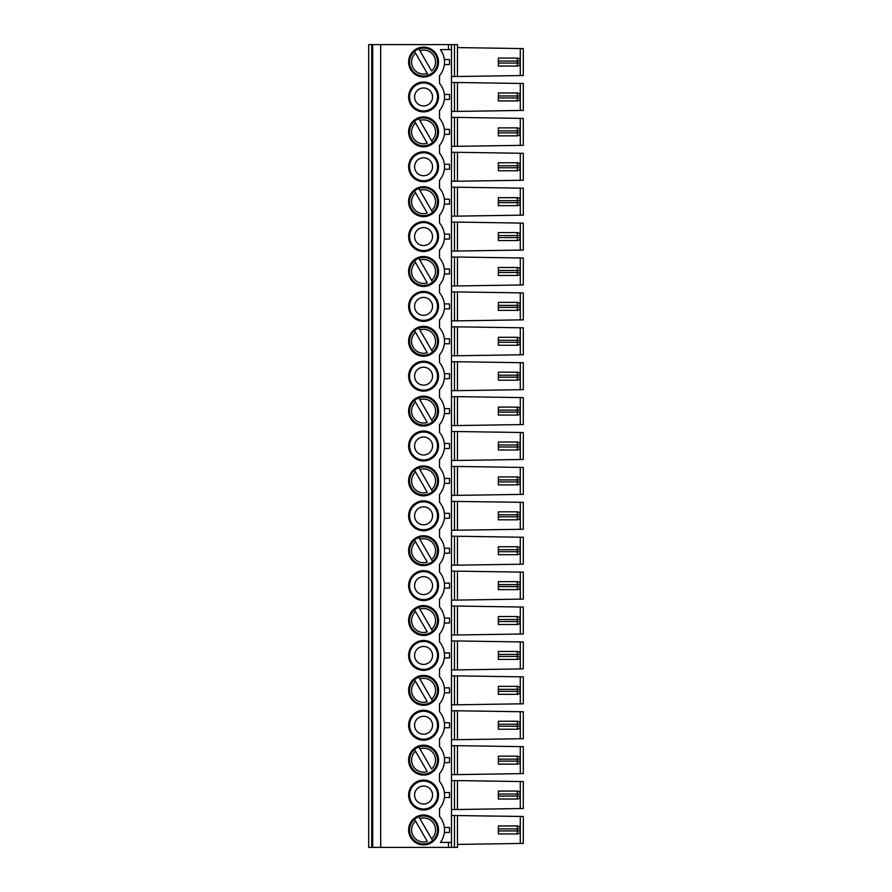 <?xml version="1.0" encoding="UTF-8"?>
<svg xmlns="http://www.w3.org/2000/svg" width="892" height="892" viewBox="0 0 892 892"><rect width="100%" height="100%" fill="white"/><g stroke="black" fill="none" stroke-linecap="round" stroke-linejoin="round"><path stroke-width="1.34" d="M517.304 92.969L517.304 95.957L498.36 95.957L498.36 92.969L517.304 92.969A2.988 2.988 0 0 1 520.292 95.957L517.304 95.957L517.304 100.941A2.988 2.988 0 0 0 520.292 97.953L520.292 95.957A2.988 2.988 0 0 0 519.891 94.463M517.304 162.779L517.304 165.767L498.36 165.767L498.36 162.779L517.304 162.779A2.988 2.988 0 0 1 520.292 165.767L517.304 165.767L517.304 170.751A2.988 2.988 0 0 0 520.292 167.763L520.292 165.767A2.988 2.988 0 0 0 519.891 164.273M517.304 197.678L517.304 200.678L498.36 200.678L498.36 197.678L517.304 197.678A2.988 2.988 0 0 1 520.292 200.678L517.304 200.678L517.304 205.662A2.988 2.988 0 0 0 520.292 202.662L520.292 200.678A2.988 2.988 0 0 0 519.891 199.172M418.85 188.524L419.864 190.286L418.85 188.524A13.96 13.96 0 0 0 411.468 208.65A13.96 13.96 0 0 0 432.587 212.318L431.572 210.557L432.587 212.318A13.96 13.96 0 0 0 418.85 188.524A13.96 13.96 0 0 1 423.566 187.71M517.304 232.589L517.304 235.577L498.36 235.577L498.36 232.589L517.304 232.589A2.988 2.988 0 0 1 520.292 235.577L517.304 235.577L517.304 240.561A2.988 2.988 0 0 0 520.292 237.573L520.292 235.577A2.988 2.988 0 0 0 519.891 234.083M517.304 267.488L517.304 270.477L498.36 270.477L498.36 267.488L517.304 267.488A2.988 2.988 0 0 1 520.292 270.477L517.304 270.477L517.304 275.472A2.988 2.988 0 0 0 520.292 272.473L520.292 270.477A2.988 2.988 0 0 0 519.891 268.983M414.535 260.832L415.549 262.594L414.535 260.832A13.96 13.96 0 0 0 428.272 284.626A13.96 13.96 0 0 0 432.587 282.128L431.572 280.367L432.587 282.128A13.96 13.96 0 0 0 418.85 258.334L419.864 260.096L418.85 258.334A13.96 13.96 0 0 0 414.535 260.832A13.96 13.96 0 0 1 423.566 257.52M517.304 302.388L517.304 305.387L498.36 305.387L498.36 302.388L517.304 302.388A2.988 2.988 0 0 1 520.292 305.387L517.304 305.387L517.304 310.371A2.988 2.988 0 0 0 520.292 307.383L520.292 305.387A2.988 2.988 0 0 0 519.891 303.893M517.304 337.299L517.304 340.287L498.36 340.287L498.36 337.299L517.304 337.299A2.988 2.988 0 0 1 520.292 340.287L517.304 340.287L517.304 345.271A2.988 2.988 0 0 0 520.292 342.283L520.292 340.287A2.988 2.988 0 0 0 519.891 338.793M414.535 330.642L415.549 332.393L414.535 330.642A13.96 13.96 0 0 0 428.272 354.425A13.96 13.96 0 0 0 432.587 351.939L431.572 350.177L432.587 351.939A13.96 13.96 0 0 0 418.85 328.144L419.864 329.906L418.85 328.144A13.96 13.96 0 0 0 414.535 330.642A13.96 13.96 0 0 1 423.566 327.331M517.304 372.198L517.304 375.197L498.36 375.197L498.36 372.198L517.304 372.198A2.988 2.988 0 0 1 520.292 375.197L517.304 375.197L517.304 380.182A2.988 2.988 0 0 0 520.292 377.193L520.292 375.197A2.988 2.988 0 0 0 519.891 373.703M517.304 407.109L517.304 410.097L498.36 410.097L498.36 407.109L517.304 407.109A2.988 2.988 0 0 1 520.292 410.097L517.304 410.097L517.304 415.081A2.988 2.988 0 0 0 520.292 412.093L520.292 410.097A2.988 2.988 0 0 0 519.891 408.603M517.304 442.008L517.304 445.008L498.36 445.008L498.36 442.008L517.304 442.008A2.988 2.988 0 0 1 520.292 445.008L517.304 445.008L517.304 449.992A2.988 2.988 0 0 0 520.292 446.992L520.292 445.008A2.988 2.988 0 0 0 519.891 443.502M517.304 476.919L517.304 479.907L498.36 479.907L498.36 476.919L517.304 476.919A2.988 2.988 0 0 1 520.292 479.907L517.304 479.907L517.304 484.891A2.988 2.988 0 0 0 520.292 481.903L520.292 479.907A2.988 2.988 0 0 0 519.891 478.413M418.85 467.765L419.864 469.526L418.85 467.765A13.96 13.96 0 0 0 411.468 487.891A13.96 13.96 0 0 0 432.587 491.559L431.572 489.797L432.587 491.559A13.96 13.96 0 0 0 418.85 467.765A13.96 13.96 0 0 1 423.566 466.94M517.304 511.818L517.304 514.807L498.36 514.807L498.36 511.818L517.304 511.818A2.988 2.988 0 0 1 520.292 514.807L517.304 514.807L517.304 519.802A2.988 2.988 0 0 0 520.292 516.803L520.292 514.807A2.988 2.988 0 0 0 519.891 513.313M517.304 546.729L517.304 549.717L498.36 549.717L498.36 546.729L517.304 546.729A2.988 2.988 0 0 1 520.292 549.717L517.304 549.717L517.304 551.713L498.36 551.713L498.36 549.717M418.85 537.575L419.864 539.326L418.85 537.575A13.96 13.96 0 0 0 411.468 557.69A13.96 13.96 0 0 0 432.587 561.358L431.572 559.607L432.587 561.358A13.96 13.96 0 0 0 418.85 537.575A13.96 13.96 0 0 1 423.566 536.75M517.304 581.629L517.304 584.617L498.36 584.617L498.36 581.629L517.304 581.629A2.988 2.988 0 0 1 520.292 584.617L517.304 584.617L517.304 589.612A2.988 2.988 0 0 0 520.292 586.613L520.292 584.617A2.988 2.988 0 0 0 519.891 583.123M517.304 616.528L517.304 619.527L498.36 619.527L498.36 616.528L517.304 616.528A2.988 2.988 0 0 1 520.292 619.527L517.304 619.527L517.304 624.512A2.988 2.988 0 0 0 520.292 621.523L520.292 619.527A2.988 2.988 0 0 0 519.891 618.033M418.85 607.374L419.864 609.136L418.85 607.374A13.96 13.96 0 0 0 411.468 627.5A13.96 13.96 0 0 0 432.587 631.168L431.572 629.406L432.587 631.168A13.96 13.96 0 0 0 418.85 607.374A13.96 13.96 0 0 1 423.566 606.56M517.304 651.439L517.304 654.427L498.36 654.427L498.36 651.439L517.304 651.439A2.988 2.988 0 0 1 520.292 654.427L517.304 654.427L517.304 659.411A2.988 2.988 0 0 0 520.292 656.423L520.292 654.427A2.988 2.988 0 0 0 519.891 652.933M517.304 686.338L517.304 689.338L498.36 689.338L498.36 686.338L517.304 686.338A2.988 2.988 0 0 1 520.292 689.338L517.304 689.338L517.304 694.322A2.988 2.988 0 0 0 520.292 691.322L520.292 689.338A2.988 2.988 0 0 0 519.891 687.832M418.85 677.184L419.864 678.946L418.85 677.184A13.96 13.96 0 0 0 411.468 697.31A13.96 13.96 0 0 0 432.587 700.978L431.572 699.216L432.587 700.978A13.96 13.96 0 0 0 418.85 677.184A13.96 13.96 0 0 1 423.566 676.37M517.304 127.868L517.304 130.868L498.36 130.868L498.36 127.868L517.304 127.868A2.988 2.988 0 0 1 520.292 130.868L517.304 130.868L517.304 135.852A2.988 2.988 0 0 0 520.292 132.863L520.292 130.868A2.988 2.988 0 0 0 519.891 129.362M519.891 134.357A2.988 2.988 0 0 0 520.292 132.863L498.36 132.863L498.36 135.852L517.304 135.852M498.36 132.863L498.36 130.868M418.85 118.714A13.96 13.96 0 0 0 411.468 138.84A13.96 13.96 0 0 0 432.587 142.508L431.572 140.746L432.587 142.508A13.96 13.96 0 0 0 418.85 118.714L419.864 120.476L418.85 118.714A13.96 13.96 0 0 1 423.566 117.9M419.864 120.476L431.572 140.746A11.964 11.964 0 0 0 419.864 120.476M415.549 122.973L427.257 143.244A11.964 11.964 0 0 1 415.549 122.973L414.535 121.212L415.549 122.973M418.85 746.994L419.864 748.756L418.85 746.994A13.96 13.96 0 0 0 414.535 749.492L427.257 771.524A11.964 11.964 0 0 1 415.549 751.254L414.535 749.492A13.96 13.96 0 0 0 428.272 773.286A13.96 13.96 0 0 0 435.653 753.16A13.96 13.96 0 0 0 418.85 746.994A13.96 13.96 0 0 1 423.566 746.18M520.292 564.223L523.292 564.179L523.292 537.252L457.473 536.248L457.473 565.171L520.292 564.223L520.292 537.207M451.486 530.272L523.292 529.268L523.292 502.341L451.486 501.349M519.891 518.297A2.988 2.988 0 0 0 520.292 516.803L498.36 516.803L498.36 519.802L517.304 519.802M498.36 516.803L498.36 514.807M520.292 75.564L520.292 48.547L523.292 48.592L523.292 75.519L457.473 76.511L457.473 44.6L372.7 44.6L372.7 847.4L368.708 847.4L368.708 844.657M498.36 551.713L498.36 554.701L517.304 554.701A2.988 2.988 0 0 0 520.292 551.713L520.292 549.717A2.988 2.988 0 0 0 519.891 548.223M519.891 588.107A2.988 2.988 0 0 0 520.292 586.613L498.36 586.613L498.36 589.612L517.304 589.612M498.36 586.613L498.36 584.617M519.891 623.017A2.988 2.988 0 0 0 520.292 621.523L498.36 621.523L498.36 624.512L517.304 624.512M498.36 621.523L498.36 619.527M519.891 657.917A2.988 2.988 0 0 0 520.292 656.423L498.36 656.423L498.36 659.411L517.304 659.411M498.36 656.423L498.36 654.427M519.891 692.828A2.988 2.988 0 0 0 520.292 691.322L498.36 691.322L498.36 694.322L517.304 694.322M498.36 691.322L498.36 689.338M519.891 727.727A2.988 2.988 0 0 0 520.292 726.233L498.36 726.233L498.36 721.249L517.304 721.249A2.988 2.988 0 0 1 520.292 724.237L517.304 724.237L517.304 729.221A2.988 2.988 0 0 0 520.292 726.233L520.292 724.237A2.988 2.988 0 0 0 519.891 722.743M517.304 721.249L517.304 724.237L498.36 724.237M498.36 726.233L498.36 729.221L517.304 729.221M519.891 762.638A2.988 2.988 0 0 0 520.292 761.132L498.36 761.132L498.36 756.148L517.304 756.148A2.988 2.988 0 0 1 520.292 759.137L517.304 759.137L517.304 764.132A2.988 2.988 0 0 0 520.292 761.132L520.292 759.137A2.988 2.988 0 0 0 519.891 757.643M517.304 756.148L517.304 759.137L498.36 759.137M498.36 761.132L498.36 764.132L517.304 764.132M519.891 797.537A2.988 2.988 0 0 0 520.292 796.043L498.36 796.043L498.36 791.059L517.304 791.059A2.988 2.988 0 0 1 520.292 794.047L517.304 794.047L517.304 799.031A2.988 2.988 0 0 0 520.292 796.043L520.292 794.047A2.988 2.988 0 0 0 519.891 792.553M517.304 791.059L517.304 794.047L498.36 794.047M498.36 796.043L498.36 799.031L517.304 799.031M418.85 48.904L419.864 50.666A11.964 11.964 0 0 1 431.572 70.947L418.85 48.904A13.96 13.96 0 0 1 432.587 72.698A13.96 13.96 0 0 1 411.468 69.03A13.96 13.96 0 0 1 414.535 51.401A13.96 13.96 0 0 0 428.272 75.196L414.535 51.401A13.96 13.96 0 0 1 423.566 48.09M419.864 748.756L431.572 769.027A11.964 11.964 0 0 0 419.864 748.756M415.549 681.443L427.257 701.714A11.964 11.964 0 0 1 415.549 681.443L414.535 679.682L415.549 681.443M419.864 678.946L431.572 699.216A11.964 11.964 0 0 0 419.864 678.946M415.549 611.633L427.257 631.904A11.964 11.964 0 0 1 415.549 611.633L414.535 609.872L415.549 611.633M419.864 609.136L431.572 629.406A11.964 11.964 0 0 0 419.864 609.136M415.549 541.823L427.257 562.094A11.964 11.964 0 0 1 415.549 541.823L414.535 540.061L415.549 541.823M419.864 539.326L431.572 559.607A11.964 11.964 0 0 0 419.864 539.326M415.549 472.013L427.257 492.284A11.964 11.964 0 0 1 415.549 472.013L414.535 470.251L415.549 472.013M419.864 469.526L431.572 489.797A11.964 11.964 0 0 0 419.864 469.526M414.535 400.441L427.257 422.473A11.964 11.964 0 0 1 415.549 402.203L414.535 400.441A13.96 13.96 0 0 1 418.85 397.955L432.587 421.749A13.96 13.96 0 0 1 411.468 418.08A13.96 13.96 0 0 1 418.85 397.955A13.96 13.96 0 0 1 432.587 421.749L431.572 419.987A11.964 11.964 0 0 0 419.864 399.716L418.85 397.955M415.549 332.393L427.257 352.675A11.964 11.964 0 0 1 415.549 332.393M419.864 329.906L431.572 350.177A11.964 11.964 0 0 0 419.864 329.906M415.549 262.594L427.257 282.864A11.964 11.964 0 0 1 415.549 262.594M419.864 260.096L431.572 280.367A11.964 11.964 0 0 0 419.864 260.096M415.549 192.784L427.257 213.054A11.964 11.964 0 0 1 415.549 192.784L414.535 191.022L415.549 192.784M419.864 190.286L431.572 210.557A11.964 11.964 0 0 0 419.864 190.286M423.566 804.015A8.976 8.976 0 0 1 414.59 795.04A8.976 8.976 0 0 1 423.566 786.064A8.976 8.976 0 0 1 432.542 795.04A8.976 8.976 0 0 1 423.566 804.015M423.566 734.205A8.976 8.976 0 0 1 414.59 725.229A8.976 8.976 0 0 1 423.566 716.265A8.976 8.976 0 0 1 432.542 725.229A8.976 8.976 0 0 1 423.566 734.205M423.566 664.406A8.976 8.976 0 0 1 414.59 655.43A8.976 8.976 0 0 1 423.566 646.455A8.976 8.976 0 0 1 432.542 655.43A8.976 8.976 0 0 1 423.566 664.406M423.566 594.596A8.976 8.976 0 0 1 414.59 585.62A8.976 8.976 0 0 1 423.566 576.645A8.976 8.976 0 0 1 432.542 585.62A8.976 8.976 0 0 1 423.566 594.596M423.566 524.786A8.976 8.976 0 0 1 414.59 515.81A8.976 8.976 0 0 1 423.566 506.834A8.976 8.976 0 0 1 432.542 515.81A8.976 8.976 0 0 1 423.566 524.786M423.566 454.976A8.976 8.976 0 0 1 414.59 446A8.976 8.976 0 0 1 423.566 437.024A8.976 8.976 0 0 1 432.542 446A8.976 8.976 0 0 1 423.566 454.976M423.566 385.166A8.976 8.976 0 0 1 414.59 376.19A8.976 8.976 0 0 1 423.566 367.214A8.976 8.976 0 0 1 432.542 376.19A8.976 8.976 0 0 1 423.566 385.166M423.566 315.355A8.976 8.976 0 0 1 414.59 306.38A8.976 8.976 0 0 1 423.566 297.404A8.976 8.976 0 0 1 432.542 306.38A8.976 8.976 0 0 1 423.566 315.355M423.566 245.545A8.976 8.976 0 0 1 414.59 236.57A8.976 8.976 0 0 1 423.566 227.594A8.976 8.976 0 0 1 432.542 236.57A8.976 8.976 0 0 1 423.566 245.545M423.566 175.735A8.976 8.976 0 0 1 414.59 166.771A8.976 8.976 0 0 1 423.566 157.795A8.976 8.976 0 0 1 432.542 166.771A8.976 8.976 0 0 1 423.566 175.735M423.566 105.936A8.976 8.976 0 0 1 414.59 96.96A8.976 8.976 0 0 1 423.566 87.985A8.976 8.976 0 0 1 432.542 96.96A8.976 8.976 0 0 1 423.566 105.936M423.566 843.91A13.96 13.96 0 0 0 428.272 843.096A13.96 13.96 0 0 1 414.535 819.302A13.96 13.96 0 0 1 418.85 816.804L432.587 840.598A13.96 13.96 0 0 1 411.468 836.93A13.96 13.96 0 0 1 414.535 819.302L427.257 841.334A11.964 11.964 0 0 1 415.549 821.053L414.535 819.302M451.486 815.489L523.292 816.481L523.292 843.408L457.473 844.412M519.891 827.453A2.988 2.988 0 0 1 520.292 828.947L520.292 830.943A2.988 2.988 0 0 1 519.891 832.437M457.473 815.489L457.473 847.4L372.7 847.4M423.566 844.902A14.963 14.963 0 0 1 410.61 822.469A14.963 14.963 0 0 1 436.511 822.469A14.963 14.963 0 0 1 423.566 844.902M451.486 842.416L451.486 49.584L440.392 49.584A20.94 20.94 0 0 1 439.522 75.619L439.522 83.391A20.94 20.94 0 0 1 439.522 110.519L439.522 118.301A20.94 20.94 0 0 1 439.522 145.429L439.522 153.201A20.94 20.94 0 0 1 439.522 180.329L439.522 188.1A20.94 20.94 0 0 1 439.522 215.228L439.522 223.011A20.94 20.94 0 0 1 439.522 250.139L439.522 257.911A20.94 20.94 0 0 1 439.522 285.039L439.522 292.821A20.94 20.94 0 0 1 439.522 319.949L439.522 327.721A20.94 20.94 0 0 1 439.522 354.849L439.522 362.631A20.94 20.94 0 0 1 439.522 389.759L439.522 397.531A20.94 20.94 0 0 1 439.522 424.659L439.522 432.43A20.94 20.94 0 0 1 439.522 459.57L439.522 467.341A20.94 20.94 0 0 1 439.522 494.469L439.522 502.241A20.94 20.94 0 0 1 439.522 529.369L439.522 537.151A20.94 20.94 0 0 1 439.522 564.279L439.522 572.051A20.94 20.94 0 0 1 439.522 599.179L439.522 606.961A20.94 20.94 0 0 1 439.522 634.089L439.522 641.861A20.94 20.94 0 0 1 439.522 668.989L439.522 676.772A20.94 20.94 0 0 1 439.522 703.899L439.522 711.671A20.94 20.94 0 0 1 439.522 738.799L439.522 746.571A20.94 20.94 0 0 1 439.522 773.698L439.522 781.481A20.94 20.94 0 0 1 439.522 808.609L439.522 816.381A20.94 20.94 0 0 1 440.392 842.416L451.486 842.416L451.486 847.4M444.35 832.437L449.501 832.437L449.501 827.453L444.35 827.453M517.304 833.942L517.304 830.943L520.292 830.943A2.988 2.988 0 0 1 517.304 833.942L498.36 833.942L498.36 830.943L517.304 830.943L517.304 828.947L498.36 828.947L498.36 830.943M498.36 828.947L498.36 825.959L517.304 825.959A2.988 2.988 0 0 1 520.292 828.947L517.304 828.947L517.304 825.959M432.587 840.598L431.572 838.837A11.964 11.964 0 0 0 419.864 818.566L418.85 816.804A13.96 13.96 0 0 1 432.587 840.598A13.96 13.96 0 0 0 418.85 816.804M423.566 47.098A14.963 14.963 0 0 0 408.603 62.05A14.963 14.963 0 0 0 423.566 77.013A14.963 14.963 0 0 0 438.518 62.05A14.963 14.963 0 0 0 423.566 47.098M423.566 81.997A14.963 14.963 0 0 0 410.61 104.431A14.963 14.963 0 0 0 436.511 104.431A14.963 14.963 0 0 0 423.566 81.997M423.566 116.897A14.963 14.963 0 0 0 410.61 139.342A14.963 14.963 0 0 0 436.511 139.342A14.963 14.963 0 0 0 423.566 116.897M423.566 780.087A14.963 14.963 0 0 0 410.61 802.521A14.963 14.963 0 0 0 436.511 802.521A14.963 14.963 0 0 0 423.566 780.087M423.566 745.177A14.963 14.963 0 0 0 410.61 767.622A14.963 14.963 0 0 0 436.511 767.622A14.963 14.963 0 0 0 423.566 745.177M423.566 710.277A14.963 14.963 0 0 0 410.61 732.711A14.963 14.963 0 0 0 436.511 732.711A14.963 14.963 0 0 0 423.566 710.277M423.566 675.367A14.963 14.963 0 0 0 410.61 697.812A14.963 14.963 0 0 0 436.511 697.812A14.963 14.963 0 0 0 423.566 675.367M423.566 640.467A14.963 14.963 0 0 0 410.61 662.901A14.963 14.963 0 0 0 436.511 662.901A14.963 14.963 0 0 0 423.566 640.467M423.566 605.568A14.963 14.963 0 0 0 410.61 628.001A14.963 14.963 0 0 0 436.511 628.001A14.963 14.963 0 0 0 423.566 605.568M423.566 570.657A14.963 14.963 0 0 0 410.61 593.102A14.963 14.963 0 0 0 436.511 593.102A14.963 14.963 0 0 0 423.566 570.657M423.566 535.758A14.963 14.963 0 0 0 410.61 558.191A14.963 14.963 0 0 0 436.511 558.191A14.963 14.963 0 0 0 423.566 535.758M423.566 500.847A14.963 14.963 0 0 0 410.61 523.292A14.963 14.963 0 0 0 436.511 523.292A14.963 14.963 0 0 0 423.566 500.847M423.566 465.947A14.963 14.963 0 0 0 410.61 488.381A14.963 14.963 0 0 0 436.511 488.381A14.963 14.963 0 0 0 423.566 465.947M423.566 431.037A14.963 14.963 0 0 0 410.61 453.482A14.963 14.963 0 0 0 436.511 453.482A14.963 14.963 0 0 0 423.566 431.037M423.566 396.137A14.963 14.963 0 0 0 410.61 418.571A14.963 14.963 0 0 0 436.511 418.571A14.963 14.963 0 0 0 423.566 396.137M423.566 361.238A14.963 14.963 0 0 0 410.61 383.672A14.963 14.963 0 0 0 436.511 383.672A14.963 14.963 0 0 0 423.566 361.238M423.566 326.327A14.963 14.963 0 0 0 410.61 348.772A14.963 14.963 0 0 0 436.511 348.772A14.963 14.963 0 0 0 423.566 326.327M423.566 291.428A14.963 14.963 0 0 0 410.61 313.861A14.963 14.963 0 0 0 436.511 313.861A14.963 14.963 0 0 0 423.566 291.428M423.566 256.517A14.963 14.963 0 0 0 410.61 278.962A14.963 14.963 0 0 0 436.511 278.962A14.963 14.963 0 0 0 423.566 256.517M423.566 221.617A14.963 14.963 0 0 0 410.61 244.051A14.963 14.963 0 0 0 436.511 244.051A14.963 14.963 0 0 0 423.566 221.617M423.566 186.707A14.963 14.963 0 0 0 410.61 209.152A14.963 14.963 0 0 0 436.511 209.152A14.963 14.963 0 0 0 423.566 186.707M423.566 151.807A14.963 14.963 0 0 0 410.61 174.241A14.963 14.963 0 0 0 436.511 174.241A14.963 14.963 0 0 0 423.566 151.807M380.683 847.4L380.683 44.6M372.7 44.6L368.708 44.6L368.708 47.343M368.708 76.757L368.708 82.242M368.708 111.667L368.708 117.153M368.708 146.567L368.708 152.053M368.708 181.477L368.708 186.963M368.708 216.377L368.708 221.863M368.708 251.288L368.708 256.773M368.708 286.187L368.708 291.673M368.708 321.098L368.708 326.572M368.708 355.997L368.708 361.483M368.708 390.897L368.708 396.382M368.708 425.807L368.708 431.293M368.708 460.707L368.708 466.193M368.708 495.618L368.708 501.103M368.708 530.517L368.708 536.003M368.708 565.428L368.708 570.902M368.708 600.327L368.708 605.813M368.708 635.227L368.708 640.712M368.708 670.137L368.708 675.623M368.708 705.037L368.708 710.523M368.708 739.947L368.708 745.433M368.708 774.847L368.708 780.333M368.708 809.758L368.708 815.243M451.486 49.584L451.486 44.6M368.708 44.6L368.708 847.4M444.35 59.563L449.501 59.563L449.501 64.547L444.35 64.547M444.35 99.447L449.501 99.447L449.501 94.463L444.35 94.463M444.35 134.357L449.501 134.357L449.501 129.362L444.35 129.362M444.35 169.257L449.501 169.257L449.501 164.273L444.35 164.273M444.35 204.168L449.501 204.168L449.501 199.172L444.35 199.172M444.35 239.067L449.501 239.067L449.501 234.083L444.35 234.083M444.35 273.967L449.501 273.967L449.501 268.983L444.35 268.983M444.35 308.877L449.501 308.877L449.501 303.893L444.35 303.893M444.35 343.777L449.501 343.777L449.501 338.793L444.35 338.793M444.35 378.687L449.501 378.687L449.501 373.703L444.35 373.703M444.35 413.587L449.501 413.587L449.501 408.603L444.35 408.603M444.35 448.498L449.501 448.498L449.501 443.502L444.35 443.502M444.35 483.397L449.501 483.397L449.501 478.413L444.35 478.413M444.35 518.297L449.501 518.297L449.501 513.313L444.35 513.313M444.35 553.207L449.501 553.207L449.501 548.223L444.35 548.223M444.35 588.107L449.501 588.107L449.501 583.123L444.35 583.123M444.35 623.017L449.501 623.017L449.501 618.033L444.35 618.033M444.35 657.917L449.501 657.917L449.501 652.933L444.35 652.933M444.35 692.828L449.501 692.828L449.501 687.832L444.35 687.832M444.35 727.727L449.501 727.727L449.501 722.743L444.35 722.743M444.35 762.638L449.501 762.638L449.501 757.643L444.35 757.643M444.35 797.537L449.501 797.537L449.501 792.553L444.35 792.553M451.486 111.422L457.473 111.422L457.473 82.499L451.486 82.499M451.486 146.321L457.473 146.321L457.473 117.398L451.486 117.398M451.486 181.221L457.473 181.221L457.473 152.309L451.486 152.309M451.486 216.132L457.473 216.132L457.473 187.209L451.486 187.209M451.486 251.031L457.473 251.031L457.473 222.108L451.486 222.108M451.486 285.942L457.473 285.942L457.473 257.019L451.486 257.019M451.486 320.841L457.473 320.841L457.473 291.918L451.486 291.918M451.486 355.752L457.473 355.752L457.473 326.829L451.486 326.829M451.486 390.651L457.473 390.651L457.473 361.728L451.486 361.728M451.486 425.551L457.473 425.551L457.473 396.639L451.486 396.639M451.486 460.462L457.473 460.462L457.473 431.538L451.486 431.538M451.486 495.361L457.473 495.361L457.473 466.449L451.486 466.449M451.486 565.171L457.473 565.171M451.486 536.248L457.473 536.248M451.486 600.082L457.473 600.082L457.473 571.159L451.486 571.159M451.486 634.981L457.473 634.981L457.473 606.058L451.486 606.058M451.486 669.892L457.473 669.892L457.473 640.969L451.486 640.969M451.486 704.792L457.473 704.792L457.473 675.868L451.486 675.868M451.486 739.691L457.473 739.691L457.473 710.779L451.486 710.779M451.486 774.602L457.473 774.602L457.473 745.679L451.486 745.679M451.486 809.501L457.473 809.501L457.473 780.578L451.486 780.578M451.486 76.511L457.473 76.511M520.292 110.463L520.292 83.447L523.292 83.491L523.292 110.418L457.473 111.422M520.292 83.447L457.473 82.499M520.292 145.374L520.292 118.357L523.292 118.402L523.292 145.329L457.473 146.321M520.292 118.357L457.473 117.398M520.292 180.273L520.292 153.257L523.292 153.301L523.292 180.229L457.473 181.221M520.292 153.257L457.473 152.309M520.292 215.173L520.292 188.156L523.292 188.212L523.292 215.128L457.473 216.132M520.292 188.156L457.473 187.209M520.292 250.083L520.292 223.067L523.292 223.111L523.292 250.039L457.473 251.031M520.292 223.067L457.473 222.108M520.292 284.983L520.292 257.966L523.292 258.011L523.292 284.938L457.473 285.942M520.292 257.966L457.473 257.019M520.292 319.893L520.292 292.877L523.292 292.922L523.292 319.849L457.473 320.841M520.292 292.877L457.473 291.918M520.292 354.793L520.292 327.777L523.292 327.821L523.292 354.748L457.473 355.752M520.292 327.777L457.473 326.829M520.292 389.704L520.292 362.687L523.292 362.732L523.292 389.659L457.473 390.651M520.292 362.687L457.473 361.728M520.292 424.603L520.292 397.587L523.292 397.631L523.292 424.559L457.473 425.551M520.292 397.587L457.473 396.639M520.292 459.514L520.292 432.486L523.292 432.542L523.292 459.458L457.473 460.462M520.292 432.486L457.473 431.538M520.292 494.413L520.292 467.397L523.292 467.441L523.292 494.369L457.473 495.361M520.292 467.397L457.473 466.449M457.473 530.272L457.473 501.349M520.292 599.123L520.292 572.106L523.292 572.151L523.292 599.078L457.473 600.082M520.292 572.106L457.473 571.159M520.292 634.034L520.292 607.017L523.292 607.062L523.292 633.989L457.473 634.981M520.292 607.017L457.473 606.058M520.292 668.933L520.292 641.917L523.292 641.961L523.292 668.889L457.473 669.892M520.292 641.917L457.473 640.969M520.292 703.844L520.292 676.827L523.292 676.872L523.292 703.788L457.473 704.792M520.292 676.827L457.473 675.868M520.292 738.743L520.292 711.727L523.292 711.771L523.292 738.699L457.473 739.691M520.292 711.727L457.473 710.779M520.292 773.643L520.292 746.626L523.292 746.671L523.292 773.598L457.473 774.602M520.292 746.626L457.473 745.679M520.292 808.553L520.292 781.537L523.292 781.582L523.292 808.509L457.473 809.501M520.292 781.537L457.473 780.578M520.292 48.547L457.473 47.588M519.891 64.547A2.988 2.988 0 0 0 520.292 63.053L520.292 61.057A2.988 2.988 0 0 0 519.891 59.563M523.292 85.989L523.292 107.932M519.891 99.447A2.988 2.988 0 0 0 520.292 97.953L498.36 97.953L498.36 100.941L517.304 100.941M523.292 120.888L523.292 142.832M519.891 169.257A2.988 2.988 0 0 0 520.292 167.763L498.36 167.763L498.36 170.751L517.304 170.751M519.891 204.168A2.988 2.988 0 0 0 520.292 202.662L498.36 202.662L498.36 205.662L517.304 205.662M519.891 239.067A2.988 2.988 0 0 0 520.292 237.573L498.36 237.573L498.36 240.561L517.304 240.561M523.292 260.509L523.292 282.452M519.891 273.967A2.988 2.988 0 0 0 520.292 272.473L498.36 272.473L498.36 275.472L517.304 275.472M519.891 308.877A2.988 2.988 0 0 0 520.292 307.383L498.36 307.383L498.36 310.371L517.304 310.371M519.891 343.777A2.988 2.988 0 0 0 520.292 342.283L498.36 342.283L498.36 345.271L517.304 345.271M523.292 365.218L523.292 387.161M519.891 378.687A2.988 2.988 0 0 0 520.292 377.193L498.36 377.193L498.36 380.182L517.304 380.182M519.891 413.587A2.988 2.988 0 0 0 520.292 412.093L498.36 412.093L498.36 415.081L517.304 415.081M519.891 448.498A2.988 2.988 0 0 0 520.292 446.992L498.36 446.992L498.36 449.992L517.304 449.992M519.891 483.397A2.988 2.988 0 0 0 520.292 481.903L498.36 481.903L498.36 484.891L517.304 484.891M519.891 553.207A2.988 2.988 0 0 0 520.292 551.713L517.304 551.713L517.304 554.701M520.292 656.423L520.292 654.427M523.292 784.068L523.292 806.011M437.526 96.96A13.96 13.96 0 0 1 416.575 109.047A13.96 13.96 0 0 1 416.575 84.863A13.96 13.96 0 0 1 437.526 96.96M437.526 795.04A13.96 13.96 0 0 1 416.575 807.137A13.96 13.96 0 0 1 416.575 782.953A13.96 13.96 0 0 1 437.526 795.04M437.526 725.229A13.96 13.96 0 0 1 416.575 737.327A13.96 13.96 0 0 1 416.575 713.143A13.96 13.96 0 0 1 437.526 725.229M437.526 655.43A13.96 13.96 0 0 1 416.575 667.517A13.96 13.96 0 0 1 416.575 643.333A13.96 13.96 0 0 1 437.526 655.43M437.526 585.62A13.96 13.96 0 0 1 416.575 597.707A13.96 13.96 0 0 1 416.575 573.523A13.96 13.96 0 0 1 437.526 585.62M437.526 515.81A13.96 13.96 0 0 1 416.575 527.897A13.96 13.96 0 0 1 416.575 503.712A13.96 13.96 0 0 1 437.526 515.81M437.526 446A13.96 13.96 0 0 1 416.575 458.087A13.96 13.96 0 0 1 416.575 433.913A13.96 13.96 0 0 1 437.526 446M437.526 376.19A13.96 13.96 0 0 1 416.575 388.288A13.96 13.96 0 0 1 416.575 364.103A13.96 13.96 0 0 1 437.526 376.19M437.526 306.38A13.96 13.96 0 0 1 416.575 318.477A13.96 13.96 0 0 1 416.575 294.293A13.96 13.96 0 0 1 437.526 306.38M437.526 236.57A13.96 13.96 0 0 1 416.575 248.667A13.96 13.96 0 0 1 416.575 224.483A13.96 13.96 0 0 1 437.526 236.57M437.526 166.771A13.96 13.96 0 0 1 416.575 178.857A13.96 13.96 0 0 1 416.575 154.673A13.96 13.96 0 0 1 437.526 166.771M517.304 66.041A2.988 2.988 0 0 0 520.292 63.053L517.304 63.053L517.304 66.041L498.36 66.041L498.36 61.057L517.304 61.057L517.304 58.058L498.36 58.058L498.36 61.057M498.36 63.053L517.304 63.053L517.304 61.057L520.292 61.057A2.988 2.988 0 0 0 517.304 58.058M498.36 97.953L498.36 95.957M498.36 167.763L498.36 165.767M498.36 202.662L498.36 200.678M498.36 237.573L498.36 235.577M498.36 272.473L498.36 270.477M498.36 307.383L498.36 305.387M498.36 342.283L498.36 340.287M498.36 377.193L498.36 375.197M498.36 412.093L498.36 410.097M498.36 446.992L498.36 445.008M498.36 481.903L498.36 479.907M414.535 51.401L415.549 53.163A11.964 11.964 0 0 0 427.257 73.434L428.272 75.196M520.292 816.436L520.292 843.453M454.474 815.489L454.474 847.4M448.498 842.416L448.498 847.4M448.498 49.584L448.498 44.6M371.708 44.6L371.708 847.4M454.474 111.422L454.474 82.499M454.474 146.321L454.474 117.398M454.474 181.221L454.474 152.309M454.474 216.132L454.474 187.209M454.474 251.031L454.474 222.108M454.474 285.942L454.474 257.019M454.474 320.841L454.474 291.918M454.474 355.752L454.474 326.829M454.474 390.651L454.474 361.728M454.474 425.551L454.474 396.639M454.474 460.462L454.474 431.538M454.474 495.361L454.474 466.449M454.474 530.272L454.474 501.349M454.474 565.171L454.474 536.248M454.474 600.082L454.474 571.159M454.474 634.981L454.474 606.058M454.474 669.892L454.474 640.969M454.474 704.792L454.474 675.868M454.474 739.691L454.474 710.779M454.474 774.602L454.474 745.679M454.474 809.501L454.474 780.578M454.474 76.511L454.474 44.6M520.292 529.313L520.292 502.296"/></g></svg>
